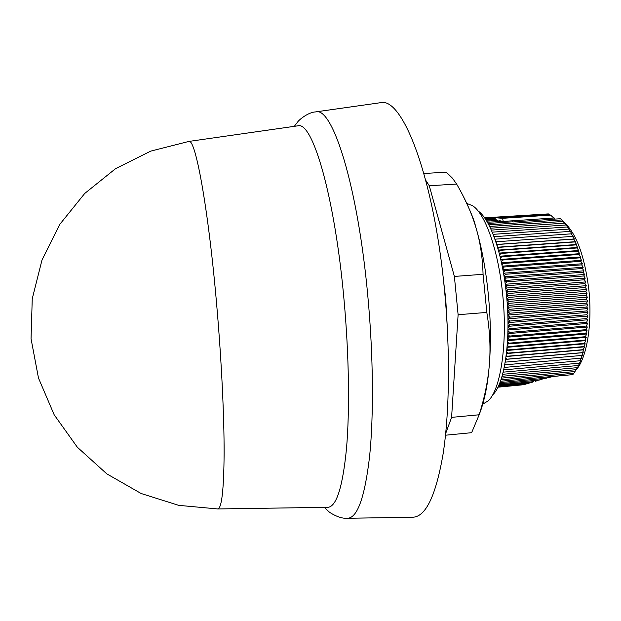 <?xml version="1.0" encoding="UTF-8"?>
<svg xmlns="http://www.w3.org/2000/svg" width="621" height="621" viewBox="0 0 621 621"><rect width="100%" height="100%" fill="white"/><g stroke="black" fill="none" stroke-linecap="round" stroke-linejoin="round"><path stroke-width="0.93" d="M447.531 331.715L445.746 299.066L443.503 280.537M482.835 404.092L488.059 400.964C500.619 390.205 507.776 343.234 502.7 294.641C498.5 250.9 485.366 213.841 472.697 205.792L467.046 203.517M492.562 394.995C504.485 384.438 511.215 340.269 506.457 294.758C502.513 253.803 490.155 218.918 478.077 210.985M506.511 295.363L508.374 293.469L506.185 292.188M506.107 291.49L507.931 289.549L505.75 288.369M505.657 287.639L507.427 285.66L505.269 284.573M505.16 283.813L506.876 281.81L504.741 280.832M504.625 280.017L506.27 278.006L504.174 277.137M504.035 276.267L505.61 274.265L503.569 273.504M503.406 272.565L504.904 270.585L502.932 269.933M502.738 268.924L504.159 266.983L502.249 266.44M502.032 265.353L503.359 263.467L501.543 263.025M501.287 261.845L502.521 260.036L500.798 259.694M500.503 258.429L501.644 256.698L500.029 256.45M499.688 255.091L500.728 253.469L499.23 253.314M498.842 251.847L499.773 250.356L498.407 250.271M497.964 248.703L498.787 247.36L497.568 247.337M497.064 245.66L497.77 244.48L496.707 244.511M496.14 242.733L496.722 241.732L495.837 241.802M495.193 239.916L495.643 239.124L494.945 239.209M494.231 237.222L494.549 236.655L494.052 236.733M564.334 222.497C576.498 233.822 584.656 256.147 588.817 289.487C592.574 323.96 586.752 358.325 576.04 370.031M560.709 218.677L568.184 227.41L567.384 226.968L571.988 233.923L571.227 233.838L573.199 236.368L572.453 236.407L574.386 238.953L573.649 239.116L575.535 241.662L574.798 241.949L576.645 244.495L575.915 244.907L577.724 247.445L576.994 247.981L578.749 250.511L578.019 251.163L579.742 253.671L579.005 254.455L580.682 256.939L579.944 257.839L581.567 260.292L580.821 261.317L582.405 263.731L581.652 264.872L583.189 267.247L582.428 268.505L583.919 270.826L583.142 272.208L584.594 274.474L583.802 275.965L585.207 278.169L584.392 279.768L585.758 281.911L584.928 283.611L586.247 285.683L585.393 287.492L586.674 289.487L585.797 291.389L587.039 293.306L586.139 295.301L587.334 297.133L586.41 299.221L587.567 300.96L586.612 303.141L587.73 304.779L586.744 307.038L587.831 308.583L586.814 310.919L587.862 312.355L586.814 314.762L587.823 316.097L586.744 318.573L587.722 319.792L586.604 322.33L587.551 323.44L586.403 326.033L587.319 327.026L586.131 329.666L587.024 330.543L585.789 333.229L586.659 333.989L585.393 336.706L586.232 337.35L584.928 340.098L585.75 340.618L584.4 343.39L585.199 343.786L583.81 346.58L584.594 346.86L583.166 349.662L583.934 349.817L582.459 352.627L583.212 352.658L581.698 355.468L582.444 355.375L580.883 358.185L581.621 357.968L580.022 360.77L580.744 360.436L577.856 366.988L573.889 373.244L500.953 379.78M573.858 373.244L572.849 374.618L559.521 375.86L572.849 374.618M412.321 517.231L413.043 517.215C425.921 516.548 435.958 495.379 443.138 453.718C449.557 412.026 450.326 350.803 444.527 290.519C433.908 176.628 402.338 96.41 380.409 102.713L379.695 102.814M327.422 507.318L327.904 507.31C336.427 506.674 342.613 487.252 346.456 449.022C349.809 410.83 349.049 354.979 344.026 299.865C334.781 195.832 312.394 120.94 297.87 125.822L297.397 125.884M217.552 508.948L217.777 508.948C221.72 508.366 223.832 489.783 224.119 453.19C224.173 416.637 221.643 363.269 217.171 310.453C208.842 210.845 195.506 137.87 188.846 141.433L188.621 141.464M587.567 300.96L507.45 307.333M507.644 310.88L509.608 309.289L507.473 307.698M509.608 309.289L586.612 303.141M507.66 311.191L587.73 304.779M586.41 299.221L509.383 305.33L507.225 303.809M507.435 307.015L509.383 305.33M507.799 314.731L509.771 313.232L507.675 311.587M509.771 313.232L586.744 307.038M587.334 297.133L507.202 303.467M507.815 315.033L587.831 308.583M586.139 295.301L509.104 301.371L506.922 299.92M507.178 303.133L509.104 301.371M507.916 318.542L509.88 317.145L507.831 315.46M509.88 317.145L586.814 310.919M587.039 293.306L506.899 299.594M507.924 318.845L587.862 312.355M585.797 291.389L508.77 297.412L506.581 296.046M506.868 299.252L508.77 297.412M507.978 322.315L509.926 321.034L507.931 319.318M509.926 321.034L586.814 314.762M586.674 289.487L506.55 295.728M507.978 322.625L587.823 316.097M585.393 287.492L508.374 293.469M507.986 326.048L509.911 324.876L507.978 323.145M509.911 324.876L586.744 318.573M586.247 285.683L506.154 291.886M507.986 326.351L587.722 319.792M584.928 283.611L507.931 289.549M507.955 329.72L509.841 328.664L507.986 326.933M509.841 328.664L586.604 322.33M585.758 281.911L505.711 288.059M507.947 330.03L587.551 323.44M584.392 279.768L507.427 285.66M507.869 333.337L509.717 332.398L507.939 330.683M509.717 332.398L586.403 326.033M585.207 278.169L505.222 284.271M507.862 333.64L587.319 327.026M583.802 275.965L506.876 281.81M507.745 336.892L509.53 336.07L507.838 334.377M509.53 336.07L586.131 329.666M584.594 274.474L504.694 280.529M507.73 337.187L587.024 330.543M583.142 272.208L506.27 278.006M507.567 340.362L509.29 339.664L507.691 338.01M509.29 339.664L585.789 333.229M583.919 270.826L504.128 276.834M507.551 340.65L586.659 333.989M582.428 268.505L505.61 274.265M507.349 343.762L508.995 343.165L507.497 341.581M508.995 343.165L585.393 336.706M583.189 267.247L503.522 273.201M507.334 344.026L586.232 337.35M581.652 264.872L504.904 270.585M507.093 347.069L508.638 346.588L507.256 345.074M508.638 346.588L584.928 340.098M582.405 263.731L502.87 269.638M507.07 347.318L585.75 340.618M580.821 261.317L504.159 266.983M506.79 350.283L508.234 349.902L506.969 348.482M508.234 349.902L584.4 343.39M581.567 260.292L502.195 266.145M506.767 350.5L585.199 343.786M579.944 257.839L503.359 263.467M506.457 353.403L507.768 353.116L506.635 351.804M507.768 353.116L583.81 346.58M580.682 256.939L501.481 262.745M506.433 353.582L584.594 346.86M579.005 254.455L502.521 260.036M506.076 356.423L507.256 356.221L506.255 355.033M507.256 356.221L583.166 349.662M579.742 253.671L500.736 259.431M506.061 356.547L583.934 349.817M578.019 251.163L501.644 256.698M505.665 359.334L506.697 359.202L505.836 358.17M506.697 359.202L582.459 352.627M578.749 250.511L499.967 256.209M505.657 359.388L583.212 352.658M576.994 247.981L500.728 253.469M505.222 362.128L506.084 362.066L505.378 361.189M506.084 362.066L581.698 355.468M577.724 247.445L499.175 253.096M575.915 244.907L499.773 250.356M504.749 364.814L505.424 364.791L504.873 364.108M505.424 364.791L580.883 358.185M576.645 244.495L498.36 250.092M574.798 241.949L498.787 247.36M504.244 367.384L504.726 367.391L504.337 366.902M504.726 367.391L580.022 360.77M575.535 241.662L497.53 247.212M573.649 239.116L497.77 244.48M503.973 369.844L579.106 363.215M574.386 238.953L496.691 244.449M522.517 384.834L497.926 387.186M572.453 236.407L496.722 241.732M503.189 372.158L578.143 365.521M524.745 384.337L497.995 387.054M522.998 384.787L523.682 384.678M571.227 233.838L495.643 239.124M502.614 374.3L577.142 367.679M527.252 383.654L524.986 384.314L498.143 386.743M524.986 384.314L526.026 384.12M569.977 231.4L494.549 236.655M502.055 376.287L576.094 369.689M530.194 382.761L527.4 383.638L498.368 386.262M527.4 383.638L528.487 383.429M568.696 229.11L493.431 234.327M501.496 378.111L575.007 371.544M533.718 381.651L531.607 382.497M530.287 382.753L498.671 385.61M567.384 226.968L492.29 232.145M538.019 380.308L535.349 381.341M533.75 381.651L499.036 384.787M566.057 224.973L491.351 230.104M500.425 381.278L559.63 375.806M551.797 376.668L559.521 375.86M539.952 379.951L499.463 383.786M546.263 378.22L499.928 382.621M564.714 223.133L490.489 228.21M537.98 380.316L543.631 378.686M543.414 378.701L553.016 376.551M563.356 221.449L489.651 226.471M494.324 219.174L485.638 219.384M492.399 218.926L495.442 219.609M496.311 219.787L494.479 219.601L498.042 220.37M486.142 220.168L494.479 219.601M562.401 220.362L562.851 220.812L561.982 219.927L488.843 224.887M493.493 218.864L491.001 218.39L493.85 219.027M491.001 218.382L485.226 218.763M498.127 217.148L547.047 213.997M501.745 217.024L502.11 217.443L494.409 217.218L548.374 213.903L550.478 215.107M484.698 218.002L490.326 217.629L495.814 218.972L491.405 217.404L502.56 218.32L550.571 215.099L554.964 219.066M513.109 221.93L560.771 218.701M499.276 220.54L501.815 221.247M486.724 221.107L497.328 220.393M490.28 217.948L484.908 218.305M494.293 219.166L493.648 218.934M513.078 221.775L488.083 223.467M503.584 221.371L487.369 222.209M490.326 217.629L494.394 219.197M508.42 222.093L501.24 221.27M491.413 217.404L484.597 217.862M494.409 217.218L491.964 217.381M502.11 217.443L549.22 214.292M479.342 414.223C488.238 391.533 489.131 365.156 489.612 360.948C490.986 339.819 490.543 317.447 488.261 293.842C485.645 268.156 481.353 245.458 475.383 225.749C474.553 221.014 470.47 211.07 463.119 195.925M445.513 435.212L471.626 432.69L479.171 414.766C485.094 396.043 488.572 378.104 489.612 360.948C490.582 345.788 489.651 329.611 486.817 312.417L483.06 274.288C482.556 256.605 480.002 240.428 475.383 225.749C471.184 212.157 464.935 198.262 456.614 184.057L452.499 178.219L446.282 172.164L423.91 173.507M456.614 184.057L429.282 185.757L425.773 180.338M445.699 433.442L451.599 417.366L479.171 414.766M451.599 417.366L458.112 314.715L486.817 312.417M458.112 314.715L454.386 276.43L483.06 274.288M454.386 276.43L429.282 185.757M315.088 111.982L315.716 111.889C332.445 106.439 357.882 185.64 367.896 296.908C373.337 355.833 373.795 415.573 369.611 456.288C364.853 496.979 357.549 517.642 347.706 518.279L347.069 518.287M503.747 221.386L554.242 217.979M502.56 218.32L503.227 221.309M294.331 126.327L297.832 121.747C298.305 120.699 307.473 112.3 315.716 111.889L380.409 102.713M327.904 507.31L217.777 508.948L178.724 505.354L141.146 493.509L106.796 473.854L77.322 447.213L54.167 414.774L38.479 378.042L31.05 338.748L32.245 298.786L41.987 260.052L59.779 224.383L84.72 193.457L115.568 168.671L150.833 151.089L188.846 141.433L297.87 125.822M546.014 378.29L546.744 378.104M324.325 507.365L328.501 511.331C329.13 512.294 339.501 519.156 347.706 518.279L413.043 517.215"/></g></svg>
